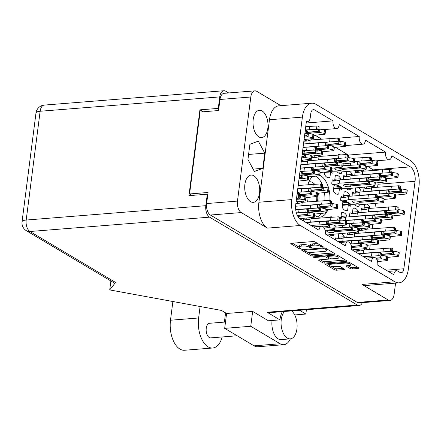 <?xml version="1.0" encoding="UTF-8"?>
<svg xmlns="http://www.w3.org/2000/svg" width="441" height="441" viewBox="0 0 441 441"><rect width="100%" height="100%" fill="white"/><g stroke="black" fill="none" stroke-linecap="round" stroke-linejoin="round"><path stroke-width="0.66" d="M324.885 200.589A21.223 11.56 85.4 0 0 324.488 192.634M323.187 187.111A21.223 11.56 85.4 0 0 322.597 185.435M322.211 184.481A21.223 11.56 85.4 0 0 315.651 176.191M329.89 200.429A21.223 11.56 85.4 0 0 328.969 189.476M328.683 188.335A21.223 11.56 85.4 0 0 319.819 175.375M312.63 176.543A21.223 11.56 85.4 0 0 307.873 184.702M259.534 193.064A13.688 7.453 85.4 0 0 251.122 175.066A13.688 7.453 85.4 0 0 244.887 184.349A13.688 7.453 85.4 0 0 253.299 202.347A13.688 7.453 85.4 0 0 259.534 193.064M267.83 128.292A13.688 7.453 85.4 0 0 259.418 110.294A13.688 7.453 85.4 0 0 253.184 119.577A13.688 7.453 85.4 0 0 261.596 137.575A13.688 7.453 85.4 0 0 267.83 128.292M330.838 264.231A3.842 1.158 -172.7 0 0 329.085 264.964A3.842 1.158 -172.7 0 0 329.681 265.714A3.842 1.158 -172.7 0 0 334.951 266.678L338.589 266.386A1.439 0.435 -172.7 0 1 340.557 266.75L344.438 269.06A1.439 0.435 -172.7 0 1 344.664 269.335A1.439 0.435 -172.7 0 1 344.008 269.611L336.681 270.195A1.439 0.435 -172.7 0 1 334.708 269.837L325.64 264.44A1.439 0.435 -172.7 0 1 325.414 264.159A1.439 0.435 -172.7 0 1 326.07 263.883L347.69 262.158A1.439 0.435 -172.7 0 1 349.658 262.522L358.731 267.919A1.439 0.435 -172.7 0 1 358.957 268.194A1.439 0.435 -172.7 0 1 358.301 268.47L352.232 268.955A1.439 0.435 -172.7 0 1 350.264 268.591L346.383 266.281A1.439 0.435 -172.7 0 1 346.157 266.006A1.439 0.435 -172.7 0 1 346.813 265.73L349.184 265.543A3.842 1.158 -172.7 0 0 350.942 264.804A3.842 1.158 -172.7 0 0 349.024 263.525A3.842 1.158 -172.7 0 0 345.071 263.095L330.838 264.231L330.932 263.498M313.452 257.191A1.003 0.303 -172.7 0 0 314.83 257.445L323.959 256.712A1.439 0.435 -172.7 0 1 325.927 257.075L328.501 258.608A1.439 0.435 -172.7 0 1 328.727 258.884A1.439 0.435 -172.7 0 1 328.071 259.159L319.306 259.859A1.439 0.435 -172.7 0 0 318.65 260.135A1.439 0.435 -172.7 0 0 318.871 260.416L322.757 262.726A1.439 0.435 -172.7 0 0 324.725 263.084L346.345 261.359A1.439 0.435 -172.7 0 0 347.001 261.083A1.439 0.435 -172.7 0 0 346.775 260.802L337.701 255.405A1.439 0.435 -172.7 0 0 335.733 255.047L313.755 256.8A1.003 0.303 -172.7 0 0 313.292 256.993A1.003 0.303 -172.7 0 0 313.452 257.191M363.808 191.697L363.687 191.626A9.515 5.182 -94.6 0 1 363.819 189.542A9.515 5.182 -94.6 0 1 364.2 187.607L366.267 188.836M354.955 175.259L354.834 175.187A9.515 5.182 -94.6 0 1 354.961 173.104A9.515 5.182 -94.6 0 1 355.347 171.169L357.414 172.398M358.489 233.217L358.368 233.146A9.515 5.182 -94.6 0 1 358.5 231.062A9.515 5.182 -94.6 0 1 358.886 229.133L360.947 230.362M352.298 196.019L352.177 195.947A9.515 5.182 -94.6 0 1 352.304 193.864A9.515 5.182 -94.6 0 1 352.69 191.934L354.757 193.164M342.045 188.307A9.515 5.182 -94.6 0 1 341.736 189.735L339.476 188.39L338.754 194.007A9.515 5.182 -94.6 0 1 337.789 194.261A9.515 5.182 -94.6 0 1 333.352 190.793L334.069 185.176L331.808 183.831A9.515 5.182 -94.6 0 1 331.935 181.747A9.515 5.182 -94.6 0 1 332.321 179.818L334.388 181.047M349.636 216.779L349.515 216.707A9.515 5.182 -94.6 0 1 349.647 214.624A9.515 5.182 -94.6 0 1 350.027 212.694L352.094 213.924M343.445 179.581L343.324 179.509A9.515 5.182 -94.6 0 1 343.451 177.425A9.515 5.182 -94.6 0 1 343.837 175.496L345.904 176.725M361.151 212.457L361.03 212.386A9.515 5.182 -94.6 0 1 361.157 210.302A9.515 5.182 -94.6 0 1 361.543 208.373L363.61 209.602M350.904 204.745A9.515 5.182 -94.6 0 1 350.589 206.173L348.329 204.828L347.607 210.445A9.515 5.182 -94.6 0 1 346.643 210.699A9.515 5.182 -94.6 0 1 342.205 207.231L342.922 201.614L340.661 200.269A9.515 5.182 -94.6 0 1 340.788 198.185A9.515 5.182 -94.6 0 1 341.174 196.256L343.241 197.485M335.441 239.987A9.515 5.182 -94.6 0 1 335.474 239.706A9.515 5.182 -94.6 0 1 335.86 237.776L337.922 239.005M346.979 237.539L346.858 237.467A9.515 5.182 -94.6 0 1 346.984 235.384A9.515 5.182 -94.6 0 1 347.37 233.454L349.437 234.684M355.804 252.103A9.515 5.182 -94.6 0 1 355.837 251.822A9.515 5.182 -94.6 0 1 356.223 249.893L358.29 251.122M311.329 160.474L311.208 160.403A9.515 5.182 -94.6 0 1 311.335 158.319A9.515 5.182 -94.6 0 1 311.721 156.39L313.788 157.619M303.32 220.88A9.515 5.182 -94.6 0 1 303.358 220.599A9.515 5.182 -94.6 0 1 303.739 218.67L305.806 219.899M335.48 147.36L348.423 155.061L385.5 152.095L365.523 140.216A5.854 3.186 -94.6 0 1 362.855 144.185A5.854 3.186 -94.6 0 1 359.255 136.489L338.049 138.182M373.962 170.336A11.416 6.218 85.4 0 0 373.257 169.835L367.601 166.466M373.257 169.835L410.328 166.869L391.768 155.827A5.854 3.186 85.4 0 1 389.1 159.796L375.357 160.893M321.599 139.102L315.117 135.244M359.255 136.489L339.283 124.605A5.854 3.186 -94.6 0 1 336.615 128.574A5.854 3.186 -94.6 0 1 333.016 120.878L314.609 109.925L312.322 110.107M410.328 166.869A11.416 6.218 -94.6 0 1 415.058 181.301L377.981 184.261L377.606 187.193M375.512 203.527L374.949 207.954M372.854 224.293L372.287 228.714M370.192 245.053L369.63 249.474M377.981 184.261A11.416 6.218 85.4 0 0 378.113 182.772M348.423 155.061A5.854 3.186 85.4 0 0 348.44 157.74M306.848 197.551A21.223 11.56 85.4 0 0 307.515 201.873M314.698 215.34A21.223 11.56 85.4 0 0 320.001 217.137A21.223 11.56 85.4 0 0 327.944 209.607M295.955 202.866L296.953 203.461M297.162 203.45L297.388 201.708M303.221 201.068A9.515 5.182 -94.6 0 1 303.276 201.173L303.138 202.226M306.021 219.888L306.241 218.146M312.074 217.507A9.515 5.182 -94.6 0 1 312.129 217.611L311.991 218.664M301.275 161.345L302.272 161.941M302.482 161.93L302.708 160.188M308.535 159.543A9.515 5.182 -94.6 0 1 308.59 159.653L308.457 160.7M359.288 204.828L359.123 206.123A9.515 5.182 -94.6 0 1 358.153 206.377A9.515 5.182 -94.6 0 1 354.955 204.784M354.966 193.152L355.628 187.971M358.301 187.761A9.515 5.182 -94.6 0 1 361.074 190.876L360.942 191.923M352.309 213.913L353.009 208.422A9.515 5.182 -94.6 0 1 353.98 208.169A9.515 5.182 -94.6 0 1 358.417 211.636L358.279 212.683M350.435 188.39L350.27 189.685A9.515 5.182 -94.6 0 1 349.3 189.939A9.515 5.182 -94.6 0 1 346.102 188.346M346.113 176.714L346.775 171.532M349.448 171.323A9.515 5.182 -94.6 0 1 352.221 174.438L352.089 175.485M357.623 172.392L357.849 170.65M363.682 170.005A9.515 5.182 -94.6 0 1 363.737 170.116L363.599 171.163M361.162 230.351L361.383 228.609M367.215 227.964A9.515 5.182 -94.6 0 1 367.27 228.074L367.132 229.122M349.647 234.673L349.873 232.931M355.7 232.291A9.515 5.182 -94.6 0 1 355.755 232.396L355.622 233.449M333.6 234.232L333.435 235.527A9.515 5.182 -94.6 0 1 332.47 235.781A9.515 5.182 -94.6 0 1 329.267 234.193M329.962 217.226L329.984 217.066A9.515 5.182 -94.6 0 1 330.954 216.812A9.515 5.182 -94.6 0 1 332.442 217.082M333.192 171.869A9.515 5.182 -94.6 0 1 332.883 173.296L330.623 171.951L329.901 177.569A9.515 5.182 -94.6 0 1 328.931 177.822A9.515 5.182 -94.6 0 1 324.499 174.355L324.78 172.155M343.451 197.474L344.156 191.984A9.515 5.182 -94.6 0 1 345.127 191.73A9.515 5.182 -94.6 0 1 349.564 195.198L349.426 196.245M363.819 209.591L364.481 204.409M367.155 204.2A9.515 5.182 -94.6 0 1 369.927 207.314L369.795 208.361M338.137 238.994L338.798 233.818M341.466 233.603A9.515 5.182 -94.6 0 1 344.245 236.718L344.107 237.771M358.5 251.111L358.726 249.369M364.553 248.73A9.515 5.182 -94.6 0 1 364.608 248.834L364.475 249.887M341.582 171.951L341.417 173.247A9.515 5.182 -94.6 0 1 340.446 173.5A9.515 5.182 -94.6 0 1 337.249 171.907M337.944 154.945L337.96 154.78A9.515 5.182 -94.6 0 1 338.931 154.532A9.515 5.182 -94.6 0 1 340.419 154.802M340.794 218.234L341.499 212.744A9.515 5.182 -94.6 0 1 342.464 212.49A9.515 5.182 -94.6 0 1 346.902 215.958L346.769 217.011M366.477 188.831L366.703 187.089M372.535 186.444A9.515 5.182 -94.6 0 1 372.59 186.554L372.452 187.601M334.598 181.036L335.303 175.546A9.515 5.182 -94.6 0 1 336.274 175.292A9.515 5.182 -94.6 0 1 340.706 178.759L340.573 179.807M303.937 140.585L304.935 141.181M305.144 141.17L305.365 139.428M311.197 138.783A9.515 5.182 -94.6 0 1 311.252 138.893L311.114 139.94M313.998 157.608L314.218 155.866M320.05 155.221A9.515 5.182 -94.6 0 1 320.105 155.331L319.973 156.379M415.058 181.301L403.851 268.773A5.854 3.186 -94.6 0 1 401.183 272.742A5.854 3.186 -94.6 0 1 400.009 272.444L397.661 271.044A5.854 3.186 85.4 0 0 396.481 270.746A5.854 3.186 85.4 0 0 393.819 274.715L377.761 265.168A5.854 3.186 -94.6 0 0 374.161 257.467A5.854 3.186 -94.6 0 0 371.493 261.436L351.516 249.556A5.854 3.186 85.4 0 0 347.916 241.855A5.854 3.186 85.4 0 0 345.253 245.824L325.276 233.945A5.854 3.186 85.4 0 0 321.676 226.244A5.854 3.186 85.4 0 0 319.008 230.213L300.442 219.171A11.416 6.218 -94.6 0 1 295.718 204.74L306.39 121.424A5.854 3.186 85.4 0 0 307.564 121.722A5.854 3.186 85.4 0 0 310.232 117.747L310.767 113.596A5.854 3.186 -94.6 0 1 313.435 109.627A5.854 3.186 -94.6 0 1 314.609 109.925M362.017 284.417L394.932 281.788A20.49 11.163 85.4 0 0 399.05 282.835L366.135 285.465A20.49 11.163 -94.6 0 1 362.017 284.417L388.179 299.985A9.074 4.945 85.4 0 0 390.004 300.448L359.167 302.912A9.074 4.945 -94.6 0 1 357.348 302.449L210.396 215.026A9.074 4.945 -94.6 0 1 206.636 203.555L208.058 192.48L189.58 193.957L200.076 112.025L218.554 110.548L219.971 99.473A9.074 4.945 -94.6 0 1 224.105 93.316L254.942 90.852A9.074 4.945 85.4 0 0 250.808 97.009L219.971 99.473M206.636 203.555L237.473 201.09L250.808 97.009M254.942 90.852A9.074 4.945 85.4 0 1 256.761 91.32L280.884 105.669M311.726 103.205A20.49 11.163 85.4 0 0 302.394 117.108L269.479 119.737A20.49 11.163 -94.6 0 1 278.811 105.834L311.726 103.205A20.49 11.163 85.4 0 1 315.839 104.252L410.466 160.546A20.49 11.163 85.4 0 1 418.95 186.444L408.383 268.933A20.49 11.163 85.4 0 1 399.05 282.835M312.768 255.973L334.388 254.248A1.439 0.435 -172.7 0 0 335.044 253.972A1.439 0.435 -172.7 0 0 334.818 253.691L325.745 248.294A1.439 0.435 -172.7 0 0 323.777 247.93L302.157 249.661A1.439 0.435 -172.7 0 0 301.501 249.937A1.439 0.435 -172.7 0 0 301.727 250.212L310.8 255.609A1.439 0.435 -172.7 0 0 312.768 255.973L312.945 254.589L333.556 252.941M320.453 246.276L321.511 246.91A1.003 0.303 -172.7 0 0 322.614 247.164A1.003 0.303 -172.7 0 0 323.347 246.966A1.003 0.303 -172.7 0 0 323.192 246.773L315.023 241.916A1.439 0.435 -172.7 0 0 313.049 241.552L291.429 243.278A1.439 0.435 -172.7 0 0 290.773 243.553A1.439 0.435 -172.7 0 0 290.999 243.834L299.169 248.691A1.003 0.303 -172.7 0 0 300.271 248.95A1.003 0.303 -172.7 0 0 301.005 248.752A1.003 0.303 -172.7 0 0 300.85 248.559L299.792 247.93A4.597 1.389 -172.7 0 1 299.075 247.037A4.597 1.389 -172.7 0 1 301.175 246.161L302.978 246.017A4.597 1.389 -172.7 0 1 309.279 247.169L310.337 247.798A1.003 0.303 -172.7 0 0 311.44 248.057A1.003 0.303 -172.7 0 0 312.178 247.859A1.003 0.303 -172.7 0 0 312.019 247.666L310.966 247.037A4.597 1.389 -172.7 0 1 310.243 246.144A4.597 1.389 -172.7 0 1 312.344 245.268L314.146 245.124A4.597 1.389 -172.7 0 1 320.453 246.276L320.585 245.224M394.932 281.788L300.31 225.494L267.395 228.124L241.233 212.562L210.396 215.026M385.5 152.095A5.854 3.186 85.4 0 0 389.1 159.796M302.394 117.108L291.826 199.597A20.49 11.163 85.4 0 0 300.31 225.494M390.004 300.448A9.074 4.945 85.4 0 0 394.138 294.29L395.571 283.116M348.329 204.828L342.453 205.297M345.645 210.605L347.607 210.445M343.682 195.666L349.564 195.198M364.051 207.783L369.927 207.314M330.623 171.951L324.741 172.42M327.939 177.729L329.901 177.569M338.368 237.186L344.245 236.718M331.472 235.687L333.435 235.527M361.763 249.06L364.608 248.834M352.91 232.622L355.755 232.396M339.449 173.401L341.417 173.247M364.426 228.3L367.27 228.074M341.025 216.426L346.902 215.958M360.892 170.342L363.737 170.116M369.745 186.78L372.59 186.554M348.302 189.839L350.27 189.685M346.345 174.906L352.221 174.438M352.541 212.104L358.417 211.636M339.476 188.39L333.6 188.858M336.792 194.167L338.754 194.007M334.829 179.228L340.706 178.759M357.16 206.278L359.123 206.123M355.198 191.344L361.074 190.876M305.745 159.879L308.59 159.653M309.284 217.837L312.129 217.611M308.408 139.119L311.252 138.893M300.431 201.399L303.276 201.173M317.261 155.557L320.105 155.331M192.028 195.418L189.58 193.957M318.86 244.198A4.597 1.389 -172.7 0 0 314.323 243.741L314.146 245.124M310.243 246.144L310.425 244.761A4.597 1.389 -172.7 0 1 312.526 243.884L314.323 243.741M299.075 247.037L299.252 245.654A4.597 1.389 -172.7 0 1 301.352 244.777L303.154 244.628A4.597 1.389 -172.7 0 1 309.461 245.786L310.249 246.254M292.438 243.2L299.075 247.147M307.134 251.943L310.977 254.225A1.439 0.435 -172.7 0 0 312.945 254.589M303.165 249.578L304.125 250.152M324.912 248.933A1.003 0.303 -172.7 0 0 323.534 248.68L304.555 250.196A1.003 0.303 -172.7 0 0 304.097 250.389A1.003 0.303 -172.7 0 0 304.251 250.582L305.365 251.243A4.597 1.389 -172.7 0 0 311.671 252.401L324.642 251.364A4.597 1.389 -172.7 0 0 326.742 250.488A4.597 1.389 -172.7 0 0 326.026 249.595L324.912 248.933L325.028 248.035M326.742 250.488L326.919 249.104A4.597 1.389 -172.7 0 0 326.919 248.994M345.512 260.052L324.901 261.7L324.725 263.084M320.309 259.782L322.933 261.342A1.439 0.435 -172.7 0 0 324.901 261.7M327.409 256.469L326.29 255.802M337.172 258.432A3.842 1.158 -172.7 0 0 338.925 257.698A3.842 1.158 -172.7 0 0 337.007 256.414A3.842 1.158 -172.7 0 0 333.054 255.984L328.043 256.386A1.439 0.435 -172.7 0 0 327.387 256.662A1.439 0.435 -172.7 0 0 327.608 256.938L330.188 258.47A1.439 0.435 -172.7 0 0 332.156 258.834L337.172 258.432M338.925 257.698L339.101 256.315A3.842 1.158 -172.7 0 0 339.101 256.243M347.822 265.647L350.441 267.207A1.439 0.435 -172.7 0 0 352.414 267.571L357.469 267.169M350.942 264.804L351.119 263.42A3.842 1.158 -172.7 0 0 351.119 263.387M331.334 266.342L334.89 268.453A1.439 0.435 -172.7 0 0 336.858 268.812L343.175 268.31M327.079 263.806L329.08 264.997M333.016 120.878L306.186 123.022M269.479 119.737L258.911 202.226L291.826 199.597M262.83 168.341L264.771 153.154L258.305 141.137L249.893 144.301L247.947 159.482L254.413 171.505L262.83 168.341L253.128 169.112M237.473 201.09A9.074 4.945 85.4 0 0 241.233 212.562M267.395 228.124A20.49 11.163 -94.6 0 1 258.911 202.226M248.592 154.449L264.771 153.154M317.454 216.834A21.223 11.56 85.4 0 0 321.087 213.483M381.217 254.281L391.448 253.465A3.219 0.97 -172.7 0 0 391.459 253.448L392.446 252.186L392.87 248.862L391.95 248.316A1.025 0.309 -172.7 0 0 390.621 248.051L363.571 249.959L363.147 253.277A11.709 3.534 7.3 0 1 362.91 253.41M363.571 249.959A11.709 3.534 7.3 0 1 359.106 251.067A11.709 3.534 7.3 0 1 355.942 251.133M392.562 251.271L393.637 251.188A3.219 0.97 -172.7 0 1 393.675 251.194L393.251 254.518A3.219 0.97 -172.7 0 0 393.207 254.512L391.817 253.625L392.496 252.726M387.711 257.395L398.443 256.282A1.025 0.309 -172.7 0 0 398.835 256.089L399.265 252.77A1.025 0.309 -172.7 0 0 399.105 252.572L398.179 252.02L393.675 251.194M392.446 252.186L391.525 251.635A1.025 0.309 -172.7 0 0 390.197 251.376L363.147 253.277M398.835 256.089A1.025 0.309 -172.7 0 0 398.675 255.89L397.754 255.345L393.251 254.518M381.063 255.482L393.207 254.512M392.055 251.756L393.637 251.188M398.179 252.02L397.754 255.345M383.438 248.371L383.008 251.69M381.195 254.474L391.817 253.625M360.291 250.94L358.616 250.201M237.137 335.766L210.748 337.872A7.321 3.986 -94.6 0 1 209.277 337.497A7.321 3.986 -94.6 0 1 206.151 329.554A7.321 3.986 -94.6 0 1 209.58 323.281L225.5 322.013M284.528 311.467A14.636 7.971 85.4 0 0 281.204 325.563A14.636 7.971 85.4 0 0 287.317 338.109A14.636 7.971 85.4 0 0 290.255 338.859A14.636 7.971 85.4 0 0 297.091 326.968A14.636 7.971 85.4 0 0 291.562 310.905M272.058 320.497A14.636 7.971 85.4 0 0 278.139 338.842A14.636 7.971 85.4 0 0 281.077 339.592L290.255 338.859M222.198 336.957A22.833 12.436 -94.6 0 1 212.667 348.01A22.833 12.436 -94.6 0 1 198.626 317.978L200.098 306.506M225.583 312.878L224.403 322.101M250.747 326.274L224.684 328.358L226.591 313.479L252.654 311.396L250.747 326.274L280.123 343.748A18.296 9.967 85.4 0 0 283.795 344.686A18.296 9.967 85.4 0 0 290.365 338.853M252.654 311.396L268.437 320.783L279.941 319.868L267.136 312.25L357.315 305.04A9.074 4.945 85.4 0 0 359.134 305.508A9.074 4.945 85.4 0 0 362.375 302.653M228.653 92.957L225.715 91.204A9.074 4.945 85.4 0 0 223.89 90.741A9.074 4.945 85.4 0 0 219.756 96.899L40.131 111.253L26.195 220.037L205.82 205.682A9.074 4.945 85.4 0 0 209.58 217.154L357.315 305.04M226.591 313.479L221.454 310.42L109.726 289.924L115.57 282.444L114.384 283.061L26.41 230.726A9.074 7.1 -59.3 0 0 29.949 231.508L115.57 282.444M283.795 344.686L257.731 346.769A18.296 9.967 -94.6 0 1 254.06 345.832L280.123 343.748M224.684 328.358L254.06 345.832M109.726 289.924L110.873 280.972M218.791 108.684L218.284 108.387L219.756 96.899M207.799 194.498L207.292 194.194L205.82 205.682M218.284 108.387L199.933 109.853L188.941 195.661L207.292 194.194M203.163 111.777L199.933 109.853M282.301 311.644A20.859 11.361 85.4 0 0 279.941 319.868M294.715 314.946L305.85 314.053L299.494 310.271M305.85 314.053L306.407 309.72M359.134 305.508L268.955 312.713A9.074 4.945 -94.6 0 1 267.136 312.25M212.667 348.01L184.52 350.259A22.833 12.436 -94.6 0 1 170.485 320.227L172.883 301.512M318.837 129.213L319.912 129.13A3.219 0.97 -172.7 0 1 319.951 129.136L319.527 132.46A3.219 0.97 -172.7 0 0 319.488 132.449L318.093 131.567L318.771 130.668M313.986 135.337L324.719 134.224A1.025 0.309 -172.7 0 0 325.116 134.031L325.541 130.712A1.025 0.309 -172.7 0 0 325.381 130.514L324.455 129.963L319.951 129.136M307.493 132.223L317.724 131.401A3.219 0.97 -172.7 0 0 317.735 131.39L318.722 130.128L319.146 126.804L318.226 126.258A1.025 0.309 -172.7 0 0 316.897 125.994L305.723 126.628M318.722 130.128L317.801 129.577A1.025 0.309 -172.7 0 0 316.473 129.318L305.299 129.952M325.116 134.031A1.025 0.309 -172.7 0 0 324.956 133.832L324.03 133.287L319.527 132.46M307.344 133.419L319.488 132.449M318.33 129.698L319.912 129.13M324.455 129.963L324.03 133.287M309.714 126.313L309.284 129.632M307.471 132.416L318.093 131.567M322.377 187.177L323.446 187.089A3.219 0.97 -172.7 0 1 323.485 187.094L323.06 190.418A3.219 0.97 -172.7 0 0 323.021 190.413L321.627 189.531L322.31 188.627M317.52 193.296L328.253 192.182A1.025 0.309 -172.7 0 0 328.65 191.995L329.074 188.671A1.025 0.309 -172.7 0 0 328.914 188.472L327.994 187.921L323.485 187.094M311.032 190.181L321.257 189.365L322.255 188.087L322.685 184.762L321.759 184.217A1.025 0.309 -172.7 0 0 320.431 183.952L298.188 185.474M322.255 188.087L321.335 187.535A1.025 0.309 -172.7 0 0 320.006 187.276L297.758 188.798M328.65 191.995A1.025 0.309 -172.7 0 0 328.49 191.791L327.564 191.245L323.06 190.418M310.877 191.383L323.021 190.413M321.869 187.657L323.446 187.089M327.994 187.921L327.564 191.245M313.248 184.272L312.823 187.59M311.004 190.374L321.627 189.531M302.008 175.06L303.077 174.972A3.219 0.97 -172.7 0 1 303.121 174.983L302.697 178.302A3.219 0.97 -172.7 0 0 302.653 178.296L301.258 177.414L301.942 176.51M298.75 181.053L307.884 180.066A1.025 0.309 -172.7 0 0 308.281 179.878L308.706 176.554A1.025 0.309 -172.7 0 0 308.546 176.356L307.625 175.805L303.121 174.983M299.224 177.381L300.894 177.249A3.219 0.97 -172.7 0 0 300.9 177.238L301.892 175.97L302.317 172.651L301.396 172.1A1.025 0.309 -172.7 0 0 300.067 171.836L299.93 171.841M301.892 175.97L300.966 175.424A1.025 0.309 -172.7 0 0 299.643 175.16L299.505 175.165M308.281 179.878A1.025 0.309 -172.7 0 0 308.121 179.68L307.201 179.129L302.697 178.302M299.07 178.583L302.653 178.296M301.501 175.54L303.077 174.972M307.625 175.805L307.201 179.129M299.196 177.58L301.258 177.414M327.861 144.339L338.093 143.518A3.219 0.97 -172.7 0 0 338.098 143.507L339.09 142.245L339.515 138.921L338.594 138.375A1.025 0.309 -172.7 0 0 337.266 138.11L310.21 140.012L309.786 143.336A11.709 3.534 7.3 0 1 309.554 143.468M310.21 140.012A11.709 3.534 7.3 0 1 305.745 141.126A11.709 3.534 7.3 0 1 303.855 141.208M339.206 141.329L340.276 141.247A3.219 0.97 -172.7 0 1 340.32 141.252L339.895 144.576A3.219 0.97 -172.7 0 0 339.851 144.565L338.456 143.683L339.14 142.785M334.355 147.454L345.083 146.335A1.025 0.309 -172.7 0 0 345.479 146.147L345.904 142.829A1.025 0.309 -172.7 0 0 345.744 142.63L344.823 142.079L340.32 141.252M339.09 142.245L338.164 141.693A1.025 0.309 -172.7 0 0 336.841 141.434L309.786 143.336M345.479 146.147A1.025 0.309 -172.7 0 0 345.32 145.949L344.399 145.403L339.895 144.576M327.707 145.536L339.851 144.565M338.699 141.815L340.276 141.247M344.823 142.079L344.399 145.403M330.077 138.43L329.653 141.748M327.834 144.532L338.456 143.683M306.936 140.999L305.26 140.255M316.18 149.979L317.25 149.89A3.219 0.97 -172.7 0 1 317.294 149.896L316.87 153.22A3.219 0.97 -172.7 0 0 316.825 153.214L315.431 152.327L316.114 151.428M311.329 156.097L322.057 154.984A1.025 0.309 -172.7 0 0 322.454 154.791L322.878 151.472A1.025 0.309 -172.7 0 0 322.718 151.274L321.798 150.723L317.294 149.896M304.836 152.983L315.067 152.167A3.219 0.97 -172.7 0 0 315.072 152.151L316.065 150.888L316.489 147.564L315.569 147.018A1.025 0.309 -172.7 0 0 314.24 146.754L303.066 147.393M316.065 150.888L315.139 150.337A1.025 0.309 -172.7 0 0 313.81 150.078L302.636 150.712M322.454 154.791A1.025 0.309 -172.7 0 0 322.294 154.593L321.373 154.047L316.87 153.22M304.681 154.185L316.825 153.214M315.673 150.458L317.25 149.89M321.798 150.723L321.373 154.047M307.052 147.074L306.627 150.392M304.808 153.176L315.431 152.327M325.204 165.099L335.43 164.284L336.428 163.005L336.852 159.681L335.932 159.135A1.025 0.309 -172.7 0 0 334.603 158.87L307.553 160.778L307.129 164.096A11.709 3.534 7.3 0 1 306.892 164.228M307.553 160.778A11.709 3.534 7.3 0 1 303.088 161.886A11.709 3.534 7.3 0 1 301.197 161.968M336.544 162.09L337.619 162.007A3.219 0.97 -172.7 0 1 337.657 162.012L337.233 165.336A3.219 0.97 -172.7 0 0 337.194 165.325L335.799 164.443L336.483 163.545M331.693 168.214L342.425 167.1A1.025 0.309 -172.7 0 0 342.822 166.907L343.247 163.589A1.025 0.309 -172.7 0 0 343.087 163.391L342.166 162.839L337.657 162.012M336.428 163.005L335.507 162.453A1.025 0.309 -172.7 0 0 334.179 162.194L307.129 164.096M342.822 166.907A1.025 0.309 -172.7 0 0 342.663 166.709L341.736 166.163L337.233 165.336M325.05 166.296L337.194 165.325M336.042 162.575L337.619 162.007M342.166 162.839L341.736 166.163M327.42 159.19L326.996 162.508M325.177 165.292L335.799 164.443M304.273 161.759L302.603 161.02M313.518 170.739L314.593 170.65A3.219 0.97 -172.7 0 1 314.631 170.656L314.207 173.98A3.219 0.97 -172.7 0 0 314.168 173.975L312.774 173.093L313.457 172.188M308.667 176.858L319.4 175.744A1.025 0.309 -172.7 0 0 319.797 175.557L320.221 172.233A1.025 0.309 -172.7 0 0 320.061 172.034L319.141 171.483L314.631 170.656M302.179 173.743L312.404 172.927A3.219 0.97 -172.7 0 0 312.415 172.916L313.402 171.648L313.827 168.324L312.906 167.778A1.025 0.309 -172.7 0 0 311.578 167.514L300.404 168.153M313.402 171.648L312.482 171.097A1.025 0.309 -172.7 0 0 311.153 170.838L299.979 171.472M319.797 175.557A1.025 0.309 -172.7 0 0 319.637 175.353L318.711 174.807L314.207 173.98M302.024 174.945L314.168 173.975M313.011 171.218L314.593 170.65M319.141 171.483L318.711 174.807M304.395 167.834L303.97 171.152M302.151 173.936L312.774 173.093M328.738 223.058L338.964 222.242L339.961 220.963L340.391 217.639L339.465 217.093A1.025 0.309 -172.7 0 0 338.137 216.829L311.087 218.736L310.662 222.055A11.709 3.534 7.3 0 1 310.431 222.192M311.087 218.736A11.709 3.534 7.3 0 1 306.622 219.85A11.709 3.534 7.3 0 1 303.458 219.91M340.083 220.053L341.152 219.965A3.219 0.97 -172.7 0 1 341.196 219.971L340.766 223.295A3.219 0.97 -172.7 0 0 340.728 223.289L339.333 222.407L340.017 221.503M335.226 226.172L345.959 225.059A1.025 0.309 -172.7 0 0 346.356 224.871L346.78 221.547A1.025 0.309 -172.7 0 0 346.62 221.349L345.7 220.798L341.196 219.971M339.961 220.963L339.041 220.417A1.025 0.309 -172.7 0 0 337.712 220.153L310.662 222.055M346.356 224.871A1.025 0.309 -172.7 0 0 346.196 224.673L345.275 224.122L340.766 223.295M328.584 224.26L340.728 223.289M339.576 220.533L341.152 219.965M345.7 220.798L345.275 224.122M330.954 217.148L330.53 220.467M328.71 223.256L339.333 222.407M307.807 219.717L306.137 218.979M327.691 145.651L328.765 145.569A3.219 0.97 -172.7 0 1 328.804 145.574L328.38 148.898A3.219 0.97 -172.7 0 0 328.341 148.887L326.946 148.005L327.63 147.107M322.84 151.776L333.572 150.662A1.025 0.309 -172.7 0 0 333.969 150.469L334.394 147.151A1.025 0.309 -172.7 0 0 334.234 146.952L333.308 146.401L328.804 145.574M316.346 148.661L326.577 147.84A3.219 0.97 -172.7 0 0 326.588 147.829L327.575 146.566L327.999 143.242L327.079 142.697A1.025 0.309 -172.7 0 0 325.75 142.432L303.507 143.953M327.575 146.566L326.654 146.015A1.025 0.309 -172.7 0 0 325.326 145.756L303.077 147.277M333.969 150.469A1.025 0.309 -172.7 0 0 333.809 150.271L332.883 149.725L328.38 148.898M316.197 149.857L328.341 148.887M327.183 146.136L328.765 145.569M333.308 146.401L332.883 149.725M318.567 142.752L318.137 146.07M316.324 148.854L326.946 148.005M336.715 160.778L346.946 159.956L347.943 158.683L348.368 155.359L347.447 154.813A1.025 0.309 -172.7 0 0 346.119 154.548L319.063 156.45L318.639 159.774A11.709 3.534 7.3 0 1 318.408 159.907M319.063 156.45A11.709 3.534 7.3 0 1 314.598 157.564A11.709 3.534 7.3 0 1 311.44 157.63M348.059 157.768L349.129 157.685A3.219 0.97 -172.7 0 1 349.173 157.691L348.748 161.015A3.219 0.97 -172.7 0 0 348.704 161.004L347.315 160.122L347.993 159.223M343.208 163.892L353.936 162.773A1.025 0.309 -172.7 0 0 354.332 162.586L354.757 159.267A1.025 0.309 -172.7 0 0 354.597 159.069L353.676 158.517L349.173 157.691M347.943 158.683L347.023 158.132A1.025 0.309 -172.7 0 0 345.694 157.872L318.639 159.774M354.332 162.586A1.025 0.309 -172.7 0 0 354.173 162.387L353.252 161.841L348.748 161.015M336.56 161.974L348.704 161.004M347.552 158.253L349.129 157.685M353.676 158.517L353.252 161.841M338.931 154.868L338.506 158.187M336.692 160.971L347.315 160.122M315.789 157.437L314.113 156.693M304.665 154.3L305.74 154.212A3.219 0.97 -172.7 0 1 305.778 154.218L305.354 157.542A3.219 0.97 -172.7 0 0 305.315 157.536L303.921 156.654L304.604 155.75M301.412 160.292L310.547 159.306A1.025 0.309 -172.7 0 0 310.944 159.118L311.368 155.794A1.025 0.309 -172.7 0 0 311.208 155.596L310.282 155.045L305.778 154.218M301.881 156.621L303.551 156.489A3.219 0.97 -172.7 0 0 303.562 156.478L304.549 155.21L304.974 151.886L304.053 151.34A1.025 0.309 -172.7 0 0 302.724 151.076L302.592 151.081M304.549 155.21L303.628 154.659A1.025 0.309 -172.7 0 0 302.3 154.4L302.168 154.405M310.944 159.118A1.025 0.309 -172.7 0 0 310.784 158.914L309.858 158.369L305.354 157.542M301.727 157.823L305.315 157.536M304.158 154.78L305.74 154.212M310.282 155.045L309.858 158.369M301.859 156.814L303.921 156.654M325.034 166.417L326.103 166.329A3.219 0.97 -172.7 0 1 326.147 166.334L325.723 169.658A3.219 0.97 -172.7 0 0 325.678 169.653L324.284 168.765L324.967 167.867M320.183 172.536L330.91 171.422A1.025 0.309 -172.7 0 0 331.307 171.229L331.731 167.911A1.025 0.309 -172.7 0 0 331.571 167.712L330.651 167.161L326.147 166.334M313.689 169.421L323.92 168.605A3.219 0.97 -172.7 0 0 323.931 168.589L324.918 167.326L325.342 164.002L324.422 163.457A1.025 0.309 -172.7 0 0 323.093 163.192L300.845 164.714M324.918 167.326L323.992 166.775A1.025 0.309 -172.7 0 0 322.669 166.516L300.42 168.038M331.307 171.229A1.025 0.309 -172.7 0 0 331.147 171.031L330.226 170.485L325.723 169.658M313.534 170.623L325.678 169.653M324.526 166.896L326.103 166.329M330.651 167.161L330.226 170.485M315.905 163.512L315.48 166.83M313.661 169.614L324.284 168.765M319.714 207.937L320.783 207.849A3.219 0.97 -172.7 0 1 320.827 207.86L320.403 211.178A3.219 0.97 -172.7 0 0 320.359 211.173L318.97 210.291L319.648 209.387M314.863 214.056L325.596 212.942A1.025 0.309 -172.7 0 0 325.987 212.755L326.412 209.431A1.025 0.309 -172.7 0 0 326.252 209.232L325.331 208.681L320.827 207.86M308.369 210.941L318.6 210.125A3.219 0.97 -172.7 0 0 318.611 210.114L319.598 208.847L320.023 205.528L319.102 204.977A1.025 0.309 -172.7 0 0 317.774 204.712L295.586 206.228M319.598 208.847L318.678 208.301A1.025 0.309 -172.7 0 0 317.349 208.036L295.69 209.508M325.987 212.755A1.025 0.309 -172.7 0 0 325.827 212.556L324.907 212.005L320.403 211.178M308.215 212.143L320.359 211.173M319.207 208.417L320.783 207.849M325.331 208.681L324.907 212.005M310.585 205.032L310.161 208.35M308.347 211.14L318.97 210.291M319.885 206.62L330.111 205.804A3.219 0.97 -172.7 0 0 330.122 205.793L331.108 204.525L331.538 201.201L330.612 200.655A1.025 0.309 -172.7 0 0 329.284 200.39L302.234 202.298L301.809 205.616A11.709 3.534 7.3 0 1 301.578 205.754M302.234 202.298A11.709 3.534 7.3 0 1 297.769 203.411A11.709 3.534 7.3 0 1 295.878 203.488M331.23 203.615L332.299 203.527A3.219 0.97 -172.7 0 1 332.343 203.533L331.913 206.857A3.219 0.97 -172.7 0 0 331.875 206.851L330.48 205.969L331.163 205.065M326.373 209.734L337.106 208.621A1.025 0.309 -172.7 0 0 337.503 208.433L337.927 205.109A1.025 0.309 -172.7 0 0 337.767 204.911L336.847 204.359L332.343 203.533M331.108 204.525L330.188 203.979A1.025 0.309 -172.7 0 0 328.859 203.714L301.809 205.616M337.503 208.433A1.025 0.309 -172.7 0 0 337.343 208.229L336.417 207.683L331.913 206.857M319.731 207.821L331.875 206.851M330.722 204.095L332.299 203.527M336.847 204.359L336.417 207.683M322.101 200.71L321.676 204.029M319.857 206.812L330.48 205.969M298.954 203.279L297.284 202.54M310.861 191.499L311.93 191.411A3.219 0.97 -172.7 0 1 311.974 191.422L311.55 194.74A3.219 0.97 -172.7 0 0 311.506 194.735L310.117 193.853L310.795 192.949M306.01 197.618L316.737 196.504A1.025 0.309 -172.7 0 0 317.134 196.317L317.559 192.993A1.025 0.309 -172.7 0 0 317.399 192.794L316.478 192.243L311.974 191.422M299.516 194.503L309.747 193.687L310.745 192.408L311.17 189.09L310.249 188.539A1.025 0.309 -172.7 0 0 308.921 188.274L297.747 188.913M310.745 192.408L309.825 191.863A1.025 0.309 -172.7 0 0 308.496 191.598L297.322 192.232M317.134 196.317A1.025 0.309 -172.7 0 0 316.974 196.118L316.054 195.567L311.55 194.74M299.362 195.705L311.506 194.735M310.354 191.978L311.93 191.411M316.478 192.243L316.054 195.567M301.732 188.594L301.308 191.912M299.494 194.702L310.117 193.853M328.567 224.375L329.636 224.287A3.219 0.97 -172.7 0 1 329.681 224.298L329.256 227.617A3.219 0.97 -172.7 0 0 329.212 227.611L327.823 226.729L328.501 225.825M325.105 230.384L334.449 229.381A1.025 0.309 -172.7 0 0 334.84 229.193L335.265 225.869A1.025 0.309 -172.7 0 0 335.11 225.671L334.184 225.119L329.681 224.298M323.325 226.895L327.454 226.564A3.219 0.97 -172.7 0 0 327.465 226.553L328.451 225.285L328.876 221.966L327.955 221.415A1.025 0.309 -172.7 0 0 326.627 221.15L306.098 222.534M328.451 225.285L327.531 224.739A1.025 0.309 -172.7 0 0 326.202 224.475L310.971 225.434M334.84 229.193A1.025 0.309 -172.7 0 0 334.68 228.995L333.76 228.444L329.256 227.617M324.207 228.008L329.212 227.611M328.06 224.855L329.636 224.287M334.184 225.119L333.76 228.444M319.438 221.47L319.014 224.789M323.507 227.071L327.823 226.729M308.204 212.259L309.273 212.171A3.219 0.97 -172.7 0 1 309.317 212.182L308.887 215.5A3.219 0.97 -172.7 0 0 308.849 215.495L307.454 214.613L308.138 213.709M299.737 218.67L314.08 217.264A1.025 0.309 -172.7 0 0 314.477 217.077L314.902 213.753A1.025 0.309 -172.7 0 0 314.742 213.554L313.821 213.009L309.317 212.182M297.234 215.236L307.085 214.447A3.219 0.97 -172.7 0 0 307.096 214.436L308.083 213.168L308.513 209.85L307.586 209.299A1.025 0.309 -172.7 0 0 306.258 209.034L295.702 209.624M308.083 213.168L307.162 212.623A1.025 0.309 -172.7 0 0 305.833 212.358L296.352 212.86M314.477 217.077A1.025 0.309 -172.7 0 0 314.317 216.878L313.391 216.327L308.887 215.5M297.84 216.371L308.849 215.495M307.697 212.738L309.273 212.171M313.821 213.009L313.391 216.327M299.075 209.354L298.651 212.678M297.328 215.423L307.454 214.613M299.345 195.821L300.42 195.732A3.219 0.97 -172.7 0 1 300.459 195.743L300.034 199.062A3.219 0.97 -172.7 0 0 299.996 199.056L298.601 198.174L299.285 197.27M296.093 201.813L305.227 200.826A1.025 0.309 -172.7 0 0 305.624 200.638L306.048 197.314A1.025 0.309 -172.7 0 0 305.889 197.116L304.968 196.57L300.459 195.743M296.561 198.141L298.232 198.009A3.219 0.97 -172.7 0 0 298.243 197.998L299.23 196.73L299.654 193.412L298.733 192.86A1.025 0.309 -172.7 0 0 297.405 192.596L297.273 192.607M299.23 196.73L298.309 196.184A1.025 0.309 -172.7 0 0 296.98 195.92L296.848 195.925M305.624 200.638A1.025 0.309 -172.7 0 0 305.464 200.44L304.538 199.889L300.034 199.062M296.407 199.343L299.996 199.056M298.844 196.3L300.42 195.732M304.968 196.57L304.538 199.889M296.539 198.34L298.601 198.174M307.327 133.54L308.397 133.452A3.219 0.97 -172.7 0 1 308.441 133.458L308.016 136.782A3.219 0.97 -172.7 0 0 307.972 136.776L306.578 135.889L307.261 134.99M304.07 139.532L313.204 138.546A1.025 0.309 -172.7 0 0 313.601 138.353L314.025 135.034A1.025 0.309 -172.7 0 0 313.865 134.836L312.945 134.285L308.441 133.458M304.544 135.861L306.214 135.729L307.212 134.45L307.636 131.126L306.716 130.58A1.025 0.309 -172.7 0 0 305.387 130.316L305.249 130.321M307.212 134.45L306.286 133.899A1.025 0.309 -172.7 0 0 304.957 133.64L304.825 133.645M313.601 138.353A1.025 0.309 -172.7 0 0 313.441 138.154L312.52 137.609L308.016 136.782M304.389 137.063L307.972 136.776M306.82 134.02L308.397 133.452M312.945 134.285L312.52 137.609M304.516 136.054L306.578 135.889M381.052 255.598L382.121 255.51A3.219 0.97 -172.7 0 1 382.165 255.515L381.741 258.839A3.219 0.97 -172.7 0 0 381.697 258.834L380.302 257.946L380.985 257.048M377.59 261.607L386.928 260.603A1.025 0.309 -172.7 0 0 387.325 260.411L387.749 257.092A1.025 0.309 -172.7 0 0 387.589 256.894L386.669 256.342L382.165 255.515M375.804 258.117L379.938 257.787A3.219 0.97 -172.7 0 0 379.944 257.776L380.936 256.508L381.36 253.184L380.434 252.638A1.025 0.309 -172.7 0 0 379.111 252.373L358.583 253.757M380.936 256.508L380.01 255.956A1.025 0.309 -172.7 0 0 378.681 255.697L363.456 256.656M387.325 260.411A1.025 0.309 -172.7 0 0 387.165 260.212L386.244 259.666L381.741 258.839M376.691 259.231L381.697 258.834M380.544 256.078L382.121 255.51M386.669 256.342L386.244 259.666M371.923 252.693L371.498 256.012M375.991 258.294L380.302 257.946M360.683 243.482L361.758 243.393A3.219 0.97 -172.7 0 1 361.796 243.404L361.372 246.723A3.219 0.97 -172.7 0 0 361.328 246.717L359.939 245.835L360.617 244.931M352.094 249.898L366.565 248.487A1.025 0.309 -172.7 0 0 366.956 248.3L367.386 244.975A1.025 0.309 -172.7 0 0 367.226 244.777L366.3 244.226L361.796 243.404M351.416 246.321L359.569 245.67L360.567 244.391L360.992 241.067L360.071 240.521A1.025 0.309 -172.7 0 0 358.742 240.257L338.219 241.64M360.567 244.391L359.647 243.845A1.025 0.309 -172.7 0 0 358.318 243.581L350.623 243.939M366.956 248.3A1.025 0.309 -172.7 0 0 366.796 248.101L365.876 247.55L361.372 246.723M351.565 247.495L361.328 246.717M360.176 243.961L361.758 243.393M366.3 244.226L365.876 247.55M351.554 240.577L351.13 243.895M351.449 246.513L359.939 245.835M372.364 237.842L382.595 237.026A3.219 0.97 -172.7 0 0 382.606 237.01L383.593 235.748L384.017 232.424L383.097 231.878A1.025 0.309 -172.7 0 0 381.768 231.613L354.718 233.521L354.288 236.839A11.709 3.534 7.3 0 1 354.057 236.971M354.718 233.521A11.709 3.534 7.3 0 1 350.253 234.629A11.709 3.534 7.3 0 1 347.089 234.695M383.709 234.833L384.784 234.75A3.219 0.97 -172.7 0 1 384.822 234.755L384.398 238.079A3.219 0.97 -172.7 0 0 384.354 238.074L382.964 237.186L383.642 236.288M378.858 240.957L389.59 239.843A1.025 0.309 -172.7 0 0 389.982 239.65L390.412 236.332A1.025 0.309 -172.7 0 0 390.252 236.133L389.326 235.582L384.822 234.755M383.593 235.748L382.672 235.196A1.025 0.309 -172.7 0 0 381.344 234.937L354.288 236.839M389.982 239.65A1.025 0.309 -172.7 0 0 389.822 239.452L388.901 238.906L384.398 238.079M372.21 239.044L384.354 238.074M383.201 235.318L384.784 234.75M389.326 235.582L388.901 238.906M374.58 231.933L374.155 235.251M372.342 238.035L382.964 237.186M351.438 234.502L349.763 233.763M363.345 222.722L364.415 222.633A3.219 0.97 -172.7 0 1 364.459 222.639L364.029 225.963A3.219 0.97 -172.7 0 0 363.99 225.957L362.596 225.07L363.279 224.171M358.489 228.84L369.222 227.727A1.025 0.309 -172.7 0 0 369.619 227.534L370.043 224.215A1.025 0.309 -172.7 0 0 369.883 224.017L368.963 223.466L364.459 222.639M352.001 225.726L362.226 224.91L363.224 223.631L363.654 220.307L362.728 219.761A1.025 0.309 -172.7 0 0 361.4 219.497L344.542 220.588M363.224 223.631L362.304 223.08A1.025 0.309 -172.7 0 0 360.975 222.821L346.505 223.719M369.619 227.534A1.025 0.309 -172.7 0 0 369.459 227.335L368.538 226.79L364.029 225.963M351.846 226.928L363.99 225.957M362.838 223.201L364.415 222.633M368.963 223.466L368.538 226.79M354.217 219.816L353.792 223.135M351.973 225.919L362.596 225.07M360.854 242.164L371.085 241.348A3.219 0.97 -172.7 0 0 371.09 241.337L372.083 240.069L372.507 236.745L371.581 236.2A1.025 0.309 -172.7 0 0 370.253 235.935L343.203 237.842L342.778 241.161A11.709 3.534 7.3 0 1 342.547 241.293M343.203 237.842A11.709 3.534 7.3 0 1 338.738 238.956A11.709 3.534 7.3 0 1 335.579 239.016M372.198 239.16L373.268 239.072A3.219 0.97 -172.7 0 1 373.312 239.077L372.882 242.401A3.219 0.97 -172.7 0 0 372.843 242.396L371.449 241.508L372.132 240.61M367.347 245.279L378.075 244.165A1.025 0.309 -172.7 0 0 378.472 243.972L378.896 240.654A1.025 0.309 -172.7 0 0 378.736 240.455L377.816 239.904L373.312 239.077M372.083 240.069L371.157 239.518A1.025 0.309 -172.7 0 0 369.828 239.259L342.778 241.161M378.472 243.972A1.025 0.309 -172.7 0 0 378.312 243.774L377.391 243.228L372.882 242.401M360.699 243.366L372.843 242.396M371.691 239.639L373.268 239.072M377.816 239.904L377.391 243.228M363.07 236.255L362.645 239.573M360.826 242.357L371.449 241.508M339.923 238.824L338.253 238.085M348.622 205.004A11.709 3.534 7.3 0 1 357.105 204.999L383.394 202.645A1.025 0.309 -172.7 0 0 383.791 202.452A1.025 0.309 -172.7 0 0 383.631 202.254L382.711 201.708L378.202 200.881A3.219 0.97 -172.7 0 0 378.163 200.87L376.768 199.988L359.602 201.361L359.685 202.347A3.66 1.103 7.3 0 1 359.702 202.507A3.66 1.103 7.3 0 1 358.031 203.207A3.66 1.103 7.3 0 1 354.266 202.799A3.66 1.103 7.3 0 1 352.442 201.581A3.66 1.103 7.3 0 1 354.112 200.881A3.66 1.103 7.3 0 1 357.921 201.3L376.399 199.823A3.219 0.97 -172.7 0 0 376.41 199.812L377.397 198.549L377.827 195.225L376.901 194.679A1.025 0.309 -172.7 0 0 375.572 194.415L348.522 196.322L348.098 199.641A11.709 3.534 7.3 0 1 343.633 200.754A11.709 3.534 7.3 0 1 341.615 200.837M348.522 196.322A11.709 3.534 7.3 0 1 344.057 197.43A11.709 3.534 7.3 0 1 340.893 197.496M377.518 197.634L378.587 197.551A3.219 0.97 -172.7 0 1 378.632 197.557L378.202 200.881M383.791 202.452L384.216 199.134A1.025 0.309 -172.7 0 0 384.056 198.935L383.135 198.384L378.632 197.557M377.397 198.549L376.476 197.998A1.025 0.309 -172.7 0 0 375.148 197.739L348.098 199.641M359.685 202.347L378.163 200.87M342.536 204.646L350.672 204.034L346.053 201.283L342.833 201.559M377.011 198.119L378.587 197.551M376.768 199.988L377.452 199.089M383.135 198.384L382.711 201.708M368.389 194.735L367.965 198.053M350.672 204.034L348.715 203.544L345.127 201.361M347.751 202.954L342.85 202.16M345.242 197.303L343.572 196.559M386.537 212.76L396.768 211.939A3.219 0.97 -172.7 0 0 396.779 211.928L397.765 210.666L398.19 207.342L397.269 206.796A1.025 0.309 -172.7 0 0 395.941 206.531L368.891 208.433L368.461 211.757A11.709 3.534 7.3 0 1 368.229 211.889M368.891 208.433A11.709 3.534 7.3 0 1 364.426 209.547A11.709 3.534 7.3 0 1 361.262 209.613M397.881 209.751L398.956 209.668A3.219 0.97 -172.7 0 1 398.995 209.673L398.57 212.997A3.219 0.97 -172.7 0 0 398.526 212.986L397.137 212.104L397.815 211.206M393.03 215.875L403.763 214.756A1.025 0.309 -172.7 0 0 404.154 214.569L404.584 211.25A1.025 0.309 -172.7 0 0 404.425 211.052L403.498 210.5L398.995 209.673M397.765 210.666L396.845 210.114A1.025 0.309 -172.7 0 0 395.516 209.855L368.461 211.757M404.154 214.569A1.025 0.309 -172.7 0 0 403.995 214.37L403.074 213.824L398.57 212.997M386.382 213.957L398.526 212.986M397.374 210.236L398.956 209.668M403.498 210.5L403.074 213.824M388.753 206.846L388.328 210.17M386.514 212.953L397.137 212.104M365.611 209.42L363.935 208.676M330.915 172.128A11.709 3.534 7.3 0 1 339.399 172.122L365.688 169.768A1.025 0.309 -172.7 0 0 366.085 169.576A1.025 0.309 -172.7 0 0 365.925 169.377L364.999 168.831L360.495 168.004A3.219 0.97 -172.7 0 0 360.457 167.993L359.062 167.111L341.896 168.484L341.979 169.471A3.66 1.103 7.3 0 1 341.995 169.631A3.66 1.103 7.3 0 1 340.32 170.331A3.66 1.103 7.3 0 1 336.56 169.923A3.66 1.103 7.3 0 1 334.736 168.705A3.66 1.103 7.3 0 1 336.406 168.004A3.66 1.103 7.3 0 1 340.215 168.423L358.693 166.946A3.219 0.97 -172.7 0 0 358.704 166.935L359.691 165.673L358.77 165.121A1.025 0.309 -172.7 0 0 357.442 164.862L342.966 165.761M359.806 164.758L360.881 164.675A3.219 0.97 -172.7 0 1 360.92 164.68L360.495 168.004M366.085 169.576L366.51 166.257A1.025 0.309 -172.7 0 0 366.35 166.059L365.429 165.507L360.92 164.68M359.691 165.673L360.115 162.349L359.195 161.803A1.025 0.309 -172.7 0 0 357.866 161.538L354.448 161.687M341.979 169.471L360.457 167.993M331.285 171.284L332.966 171.158L331.434 170.248M359.305 165.243L360.881 164.675M359.062 167.111L359.746 166.213M365.429 165.507L364.999 168.831M350.512 163.187L350.259 165.177M332.966 171.158L330.921 170.612M368.83 179.884L379.062 179.063A3.219 0.97 -172.7 0 0 379.073 179.052L380.059 177.789L380.484 174.465L379.563 173.919A1.025 0.309 -172.7 0 0 378.235 173.655L351.179 175.557L350.755 178.881A11.709 3.534 7.3 0 1 350.523 179.013M351.179 175.557A11.709 3.534 7.3 0 1 346.714 176.67A11.709 3.534 7.3 0 1 343.556 176.736M380.175 176.874L381.245 176.791A3.219 0.97 -172.7 0 1 381.289 176.797L380.864 180.121A3.219 0.97 -172.7 0 0 380.82 180.11L379.431 179.228L380.109 178.329M375.324 182.998L386.057 181.879A1.025 0.309 -172.7 0 0 386.448 181.692L386.873 178.373A1.025 0.309 -172.7 0 0 386.713 178.175L385.792 177.624L381.289 176.797M380.059 177.789L379.139 177.238A1.025 0.309 -172.7 0 0 377.81 176.979L350.755 178.881M386.448 181.692A1.025 0.309 -172.7 0 0 386.288 181.494L385.368 180.948L380.864 180.121M368.676 181.08L380.82 180.11M379.668 177.359L381.245 176.791M385.792 177.624L385.368 180.948M371.046 173.969L370.622 177.293M368.808 180.077L379.431 179.228M347.905 176.543L346.229 175.799M325.59 234.132A11.709 3.534 7.3 0 1 331.423 234.408L357.712 232.049A1.025 0.309 -172.7 0 0 358.103 231.861A1.025 0.309 -172.7 0 0 357.943 231.663L357.023 231.112L352.519 230.285A3.219 0.97 -172.7 0 0 352.475 230.279L351.086 229.397L333.92 230.764L333.997 231.757A3.66 1.103 7.3 0 1 334.013 231.916A3.66 1.103 7.3 0 1 332.343 232.616A3.66 1.103 7.3 0 1 328.578 232.203A3.66 1.103 7.3 0 1 326.753 230.985A3.66 1.103 7.3 0 1 328.429 230.285A3.66 1.103 7.3 0 1 332.238 230.709L350.716 229.232A3.219 0.97 -172.7 0 0 350.727 229.221L351.714 227.953L350.793 227.407A1.025 0.309 -172.7 0 0 349.465 227.143L334.989 228.041M351.83 227.043L352.899 226.955A3.219 0.97 -172.7 0 1 352.943 226.961L352.519 230.285M358.103 231.861L358.533 228.537A1.025 0.309 -172.7 0 0 358.373 228.339L357.447 227.788L352.943 226.961M351.714 227.953L352.138 224.629L351.218 224.083A1.025 0.309 -172.7 0 0 349.889 223.819L346.472 223.973M333.997 231.757L352.475 230.279M351.323 227.523L352.899 226.955M351.086 229.397L351.764 228.493M357.447 227.788L357.023 231.112M342.53 225.467L342.277 227.457M375.026 217.082L385.258 216.261L386.25 214.988L386.68 211.663L385.754 211.118A1.025 0.309 -172.7 0 0 384.425 210.853L357.375 212.76L356.951 216.079A11.709 3.534 7.3 0 1 356.719 216.211M357.375 212.76A11.709 3.534 7.3 0 1 352.91 213.868A11.709 3.534 7.3 0 1 349.752 213.935M386.371 214.072L387.441 213.99A3.219 0.97 -172.7 0 1 387.485 213.995L387.055 217.319A3.219 0.97 -172.7 0 0 387.016 217.308L385.621 216.426L386.305 215.528M381.515 220.197L392.247 219.083A1.025 0.309 -172.7 0 0 392.644 218.89L393.069 215.572A1.025 0.309 -172.7 0 0 392.909 215.373L391.988 214.822L387.485 213.995M386.25 214.988L385.329 214.436A1.025 0.309 -172.7 0 0 384.001 214.177L356.951 216.079M392.644 218.89A1.025 0.309 -172.7 0 0 392.484 218.692L391.564 218.146L387.055 217.319M374.872 218.278L387.016 217.308M385.864 214.558L387.441 213.99M391.988 214.822L391.564 218.146M377.242 211.173L376.818 214.491M374.999 217.275L385.621 216.426M354.095 213.742L352.425 212.997M339.768 188.566A11.709 3.534 7.3 0 1 348.252 188.561L374.541 186.207A1.025 0.309 -172.7 0 0 374.938 186.014A1.025 0.309 -172.7 0 0 374.778 185.815L373.852 185.27L369.349 184.443A3.219 0.97 -172.7 0 0 369.31 184.432L367.915 183.55L350.749 184.922L350.832 185.909A3.66 1.103 7.3 0 1 350.849 186.069A3.66 1.103 7.3 0 1 349.173 186.769A3.66 1.103 7.3 0 1 345.413 186.361A3.66 1.103 7.3 0 1 343.589 185.143A3.66 1.103 7.3 0 1 345.259 184.443A3.66 1.103 7.3 0 1 349.068 184.862L367.546 183.384L368.544 182.111L368.974 178.787L368.048 178.241A1.025 0.309 -172.7 0 0 366.719 177.977L339.669 179.884L339.245 183.202A11.709 3.534 7.3 0 1 334.78 184.316A11.709 3.534 7.3 0 1 332.762 184.399M339.669 179.884A11.709 3.534 7.3 0 1 335.204 180.992A11.709 3.534 7.3 0 1 332.04 181.058M368.665 181.196L369.734 181.113A3.219 0.97 -172.7 0 1 369.779 181.119L369.349 184.443M374.938 186.014L375.363 182.695A1.025 0.309 -172.7 0 0 375.203 182.497L374.282 181.946L369.779 181.119M368.544 182.111L367.623 181.56A1.025 0.309 -172.7 0 0 366.295 181.301L339.245 183.202M350.832 185.909L369.31 184.432M333.683 188.208L341.819 187.596L337.2 184.845L333.98 185.121M368.158 181.681L369.734 181.113M367.915 183.55L368.599 182.651M374.282 181.946L373.852 185.27M359.536 178.296L359.112 181.615M341.819 187.596L339.862 187.105L336.274 184.922M338.892 186.515L333.997 185.722M336.389 180.865L334.719 180.121M377.683 196.322L387.915 195.501L388.912 194.227L389.337 190.903L388.416 190.358A1.025 0.309 -172.7 0 0 387.088 190.093L360.038 191.995L359.608 195.319A11.709 3.534 7.3 0 1 359.376 195.451M360.038 191.995A11.709 3.534 7.3 0 1 355.573 193.108A11.709 3.534 7.3 0 1 352.409 193.175M389.028 193.312L390.098 193.23A3.219 0.97 -172.7 0 1 390.142 193.235L389.717 196.559A3.219 0.97 -172.7 0 0 389.673 196.548L388.284 195.666L388.962 194.768M384.177 199.437L394.91 198.318A1.025 0.309 -172.7 0 0 395.301 198.13L395.726 194.812A1.025 0.309 -172.7 0 0 395.571 194.613L394.645 194.062L390.142 193.235M388.912 194.227L387.992 193.676A1.025 0.309 -172.7 0 0 386.663 193.417L359.608 195.319M395.301 198.13A1.025 0.309 -172.7 0 0 395.142 197.932L394.221 197.386L389.717 196.559M377.529 197.518L389.673 196.548M388.521 193.797L390.098 193.23M394.645 194.062L394.221 197.386M379.899 190.407L379.475 193.731M377.661 196.515L388.284 195.666M356.758 192.982L355.082 192.237M371.322 160.436L372.391 160.353A3.219 0.97 -172.7 0 1 372.436 160.359L372.011 163.683A3.219 0.97 -172.7 0 0 371.967 163.672L370.578 162.79L371.256 161.891M366.471 166.56L377.198 165.441A1.025 0.309 -172.7 0 0 377.595 165.254L378.02 161.935A1.025 0.309 -172.7 0 0 377.86 161.737L376.939 161.185L372.436 160.359M359.977 163.446L370.208 162.624L371.206 161.351L371.631 158.027L370.71 157.481A1.025 0.309 -172.7 0 0 369.382 157.216L352.524 158.308M371.206 161.351L370.286 160.8A1.025 0.309 -172.7 0 0 368.957 160.541L354.481 161.439M377.595 165.254A1.025 0.309 -172.7 0 0 377.435 165.055L376.515 164.51L372.011 163.683M359.823 164.642L371.967 163.672M370.815 160.921L372.391 160.353M376.939 161.185L376.515 164.51M362.193 157.531L361.769 160.855M359.955 163.639L370.578 162.79M383.879 233.521L394.111 232.699A3.219 0.97 -172.7 0 0 394.116 232.688L395.108 231.426L395.533 228.102L394.607 227.556A1.025 0.309 -172.7 0 0 393.284 227.291L366.228 229.199L365.804 232.517A11.709 3.534 7.3 0 1 365.572 232.65M366.228 229.199A11.709 3.534 7.3 0 1 361.763 230.307A11.709 3.534 7.3 0 1 358.605 230.373M395.224 230.511L396.294 230.428A3.219 0.97 -172.7 0 1 396.338 230.434L395.913 233.758A3.219 0.97 -172.7 0 0 395.869 233.747L394.475 232.865L395.158 231.966M390.373 236.635L401.101 235.522A1.025 0.309 -172.7 0 0 401.497 235.329L401.922 232.01A1.025 0.309 -172.7 0 0 401.762 231.812L400.841 231.26L396.338 230.434M395.108 231.426L394.182 230.875A1.025 0.309 -172.7 0 0 392.854 230.615L365.804 232.517M401.497 235.329A1.025 0.309 -172.7 0 0 401.338 235.13L400.417 234.584L395.913 233.758M383.725 234.717L395.869 233.747M394.717 230.996L396.294 230.428M400.841 231.26L400.417 234.584M386.096 227.611L385.671 230.93M383.852 233.713L394.475 232.865M362.949 230.18L361.278 229.436M363.511 221.404L373.742 220.588L374.74 219.309L375.164 215.985L374.244 215.44A1.025 0.309 -172.7 0 0 372.915 215.175L345.865 217.082L345.435 220.401A11.709 3.534 7.3 0 1 345.204 220.533M345.865 217.082A11.709 3.534 7.3 0 1 341.4 218.19A11.709 3.534 7.3 0 1 340.309 218.256M374.856 218.394L375.93 218.312A3.219 0.97 -172.7 0 1 375.969 218.317L375.545 221.641A3.219 0.97 -172.7 0 0 375.5 221.636L374.111 220.748L374.789 219.85M370.005 224.519L380.737 223.405A1.025 0.309 -172.7 0 0 381.129 223.212L381.559 219.894A1.025 0.309 -172.7 0 0 381.399 219.695L380.473 219.144L375.969 218.317M374.74 219.309L373.819 218.758A1.025 0.309 -172.7 0 0 372.491 218.499L345.435 220.401M381.129 223.212A1.025 0.309 -172.7 0 0 380.969 223.014L380.048 222.468L375.545 221.641M363.356 222.606L375.5 221.636M374.348 218.879L375.93 218.312M380.473 219.144L380.048 222.468M365.727 215.495L365.302 218.813M363.489 221.597L374.111 220.748M342.585 218.063L340.91 217.325M380.346 175.562L390.572 174.741A3.219 0.97 -172.7 0 0 390.583 174.73L391.569 173.467L391.999 170.143L391.073 169.592A1.025 0.309 -172.7 0 0 389.745 169.333L362.695 171.235L362.27 174.559A11.709 3.534 7.3 0 1 362.039 174.691M362.695 171.235A11.709 3.534 7.3 0 1 358.23 172.348A11.709 3.534 7.3 0 1 355.066 172.414M391.691 172.552L392.76 172.47A3.219 0.97 -172.7 0 1 392.804 172.475L392.374 175.799A3.219 0.97 -172.7 0 0 392.336 175.788L390.941 174.906L391.625 174.008M386.834 178.677L397.567 177.558A1.025 0.309 -172.7 0 0 397.964 177.37L398.388 174.052A1.025 0.309 -172.7 0 0 398.229 173.848L397.308 173.302L392.804 172.475M391.569 173.467L390.649 172.916A1.025 0.309 -172.7 0 0 389.32 172.651L362.27 174.559M397.964 177.37A1.025 0.309 -172.7 0 0 397.804 177.172L396.878 176.626L392.374 175.799M380.192 176.758L392.336 175.788M391.184 173.032L392.76 172.47M397.308 173.302L396.878 176.626M382.562 169.647L382.138 172.971M380.318 175.755L390.941 174.906M359.415 172.222L357.745 171.477M389.199 192L399.425 191.179L400.422 189.906L400.852 186.582L399.926 186.03A1.025 0.309 -172.7 0 0 398.598 185.771L371.548 187.673L371.124 190.997A11.709 3.534 7.3 0 1 370.892 191.129M371.548 187.673A11.709 3.534 7.3 0 1 367.083 188.787A11.709 3.534 7.3 0 1 363.919 188.853M400.544 188.991L401.613 188.908A3.219 0.97 -172.7 0 1 401.657 188.913L401.227 192.237A3.219 0.97 -172.7 0 0 401.189 192.226L399.794 191.344L400.478 190.446M395.687 195.115L406.42 193.996A1.025 0.309 -172.7 0 0 406.817 193.808L407.241 190.49A1.025 0.309 -172.7 0 0 407.082 190.286L406.161 189.74L401.657 188.913M400.422 189.906L399.502 189.354A1.025 0.309 -172.7 0 0 398.173 189.09L371.124 190.997M406.817 193.808A1.025 0.309 -172.7 0 0 406.657 193.61L405.737 193.064L401.227 192.237M389.045 193.197L401.189 192.226M400.037 189.47L401.613 188.908M406.161 189.74L405.737 193.064M391.415 186.085L390.991 189.41M389.171 192.193L399.794 191.344M368.268 188.66L366.598 187.916M306.964 197.54A11.929 6.499 -94.6 0 1 306.991 198.825M316.737 196.504A11.929 6.499 -94.6 0 1 316.621 200.429A11.929 6.499 -94.6 0 1 316.511 201.157M307.884 184.663A12.662 6.896 -94.6 0 1 311.947 184.377M317.448 193.88A12.662 6.896 -94.6 0 1 317.625 200.611A12.662 6.896 -94.6 0 1 317.559 201.074M308.865 181.907A14.856 8.092 -94.6 0 1 309.665 181.769A14.856 8.092 -94.6 0 1 314.62 184.211M318.556 193.213A14.856 8.092 -94.6 0 1 318.837 200.969M314.924 256.706L314.83 257.445M357.348 302.449L388.179 299.985M312.526 243.884L312.344 245.268M310.481 246.673L310.337 247.798M309.461 245.786L309.279 247.169M303.154 244.628L302.978 246.017M301.352 244.777L301.175 246.161M299.312 247.566L299.169 248.691M291.06 243.344L290.999 243.834M321.643 245.852L321.511 246.91M334.482 253.492L334.388 254.248M310.977 254.225L310.8 255.609M301.787 249.722L301.727 250.212M323.628 247.947L323.534 248.68M304.648 249.463L304.555 250.196M326.158 248.542L326.026 249.595M346.439 260.603L346.345 261.359M322.933 261.342L322.757 262.726M318.937 259.92L318.871 260.416M328.639 257.55L328.501 258.608M326.086 255.819L325.927 257.075M324.052 255.978L323.959 256.712M333.148 255.251L333.054 255.984M328.137 255.653L328.043 256.386M350.441 267.207L350.264 268.591M346.444 265.791L346.383 266.281M345.165 262.362L345.071 263.095M344.101 268.861L344.008 269.611M336.858 268.812L336.681 270.195M334.89 268.453L334.708 269.837M325.701 263.95L325.64 264.44M358.395 267.72L358.301 268.47M352.414 267.571L352.232 268.955M386.195 270.184L403.851 268.773M399.105 252.572L398.675 255.89M390.621 248.051L390.197 251.376M391.95 248.316L391.525 251.635M209.58 217.154L29.949 231.508A9.074 4.945 85.4 0 1 26.195 220.037A9.074 2.74 -172.7 0 0 22.05 221.773L35.986 112.99A9.074 2.74 -172.7 0 1 40.131 111.253A9.074 4.945 -94.6 0 1 44.265 105.096A9.074 9.074 0 0 0 35.986 112.99M198.626 317.978L170.485 320.227M325.381 130.514L324.956 133.832M316.897 125.994L316.473 129.318M318.226 126.258L317.801 129.577M328.914 188.472L328.49 191.791M320.431 183.952L320.006 187.276M321.759 184.217L321.335 187.535M308.546 176.356L308.121 179.68M300.067 171.836L299.643 175.16M301.396 172.1L300.966 175.424M345.744 142.63L345.32 145.949M337.266 138.11L336.841 141.434M338.594 138.375L338.164 141.693M322.718 151.274L322.294 154.593M314.24 146.754L313.81 150.078M315.569 147.018L315.139 150.337M343.087 163.391L342.663 166.709M334.603 158.87L334.179 162.194M335.932 159.135L335.507 162.453M320.061 172.034L319.637 175.353M311.578 167.514L311.153 170.838M312.906 167.778L312.482 171.097M346.62 221.349L346.196 224.673M338.137 216.829L337.712 220.153M339.465 217.093L339.041 220.417M334.234 146.952L333.809 150.271M325.75 142.432L325.326 145.756M327.079 142.697L326.654 146.015M354.597 159.069L354.173 162.387M346.119 154.548L345.694 157.872M347.447 154.813L347.023 158.132M311.208 155.596L310.784 158.914M302.724 151.076L302.3 154.4M304.053 151.34L303.628 154.659M331.571 167.712L331.147 171.031M323.093 163.192L322.669 166.516M324.422 163.457L323.992 166.775M326.252 209.232L325.827 212.556M317.774 204.712L317.349 208.036M319.102 204.977L318.678 208.301M337.767 204.911L337.343 208.229M329.284 200.39L328.859 203.714M330.612 200.655L330.188 203.979M317.399 192.794L316.974 196.118M308.921 188.274L308.496 191.598M310.249 188.539L309.825 191.863M335.11 225.671L334.68 228.995M326.627 221.15L326.202 224.475M327.955 221.415L327.531 224.739M314.742 213.554L314.317 216.878M306.258 209.034L305.833 212.358M307.586 209.299L307.162 212.623M305.889 197.116L305.464 200.44M297.405 192.596L296.98 195.92M298.733 192.86L298.309 196.184M313.865 134.836L313.441 138.154M305.387 130.316L304.957 133.64M306.716 130.58L306.286 133.899M387.589 256.894L387.165 260.212M379.111 252.373L378.681 255.697M380.434 252.638L380.01 255.956M367.226 244.777L366.796 248.101M358.742 240.257L358.318 243.581M360.071 240.521L359.647 243.845M390.252 236.133L389.822 239.452M381.768 231.613L381.344 234.937M383.097 231.878L382.672 235.196M369.883 224.017L369.459 227.335M361.4 219.497L360.975 222.821M362.728 219.761L362.304 223.08M378.736 240.455L378.312 243.774M370.253 235.935L369.828 239.259M371.581 236.2L371.157 239.518M384.056 198.935L383.631 202.254M375.572 194.415L375.148 197.739M376.901 194.679L376.476 197.998M343.219 202.127L342.883 201.928M404.425 211.052L403.995 214.37M395.941 206.531L395.516 209.855M397.269 206.796L396.845 210.114M366.35 166.059L365.925 169.377M357.866 161.538L357.442 164.862M359.195 161.803L358.77 165.121M386.713 178.175L386.288 181.494M378.235 173.655L377.81 176.979M379.563 173.919L379.139 177.238M358.373 228.339L357.943 231.663M349.889 223.819L349.465 227.143M351.218 224.083L350.793 227.407M392.909 215.373L392.484 218.692M384.425 210.853L384.001 214.177M385.754 211.118L385.329 214.436M375.203 182.497L374.778 185.815M366.719 177.977L366.295 181.301M368.048 178.241L367.623 181.56M334.366 185.689L334.03 185.49M395.571 194.613L395.142 197.932M387.088 190.093L386.663 193.417M388.416 190.358L387.992 193.676M377.86 161.737L377.435 165.055M369.382 157.216L368.957 160.541M370.71 157.481L370.286 160.8M401.762 231.812L401.338 235.13M393.284 227.291L392.854 230.615M394.607 227.556L394.182 230.875M381.399 219.695L380.969 223.014M372.915 215.175L372.491 218.499M374.244 215.44L373.819 218.758M398.229 173.848L397.804 177.172M389.745 169.333L389.32 172.651M391.073 169.592L390.649 172.916M407.082 190.286L406.657 193.61M398.598 185.771L398.173 189.09M399.926 186.03L399.502 189.354M329.256 263.63L329.085 264.964M304.207 249.496L304.097 250.389M328.881 257.698L328.727 258.884M327.509 255.703L327.387 256.662M306.341 121.821L307.564 121.722M388.245 271.402L396.481 270.746M374.161 257.467L365.92 258.123M347.916 241.855L339.68 242.511M321.676 226.244L313.441 226.9M336.615 128.574L322.878 129.676M362.855 144.185L345.557 145.569M223.89 90.741L44.265 105.096M22.05 221.773A9.074 9.074 0 0 0 26.41 230.726M309.665 181.769L308.898 181.83"/></g></svg>
